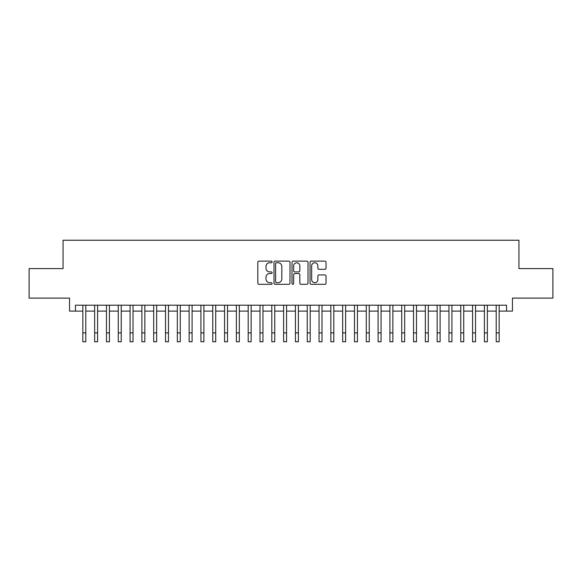 <?xml version="1.0" encoding="UTF-8"?>
<svg xmlns="http://www.w3.org/2000/svg" width="582" height="582" viewBox="0 0 582 582"><rect width="100%" height="100%" fill="white"/><g stroke="black" fill="none" stroke-linecap="round" stroke-linejoin="round"><path stroke-width="0.87" d="M272.107 261.944A0.815 0.815 0 0 0 271.292 261.129L258.975 261.129A1.157 1.157 0 0 0 257.819 262.293L257.819 283.158A1.157 1.157 0 0 0 258.975 284.314L271.292 284.314A0.815 0.815 0 0 0 272.107 283.507A0.815 0.815 0 0 0 271.292 282.692L269.699 282.692A3.71 3.71 0 0 1 265.989 278.982L265.989 277.243A3.71 3.71 0 0 1 269.699 273.533L271.292 273.533A0.815 0.815 0 0 0 272.107 272.725A0.815 0.815 0 0 0 271.292 271.91L269.699 271.91A3.71 3.71 0 0 1 265.989 268.2L265.989 266.461A3.71 3.71 0 0 1 269.699 262.751L271.292 262.751A0.815 0.815 0 0 0 272.107 261.944M324.88 269.306A1.157 1.157 0 0 0 326.036 268.142L326.036 262.293A1.157 1.157 0 0 0 324.88 261.129L311.203 261.129A1.157 1.157 0 0 0 310.039 262.293L310.039 283.158A1.157 1.157 0 0 0 311.203 284.314L324.88 284.314A1.157 1.157 0 0 0 326.036 283.158L326.036 276.086A1.157 1.157 0 0 0 324.88 274.922L319.023 274.922A1.157 1.157 0 0 0 317.867 276.086L317.867 279.593A3.099 3.099 0 0 1 314.767 282.692A3.099 3.099 0 0 1 311.661 279.593L311.661 265.858A3.099 3.099 0 0 1 314.767 262.751A3.099 3.099 0 0 1 317.867 265.858L317.867 268.142A1.157 1.157 0 0 0 319.023 269.306L324.88 269.306M75.456 311.108L75.456 305.201L506.544 305.201L506.544 311.108L512.451 311.108L512.451 298.115L552.9 298.115L552.9 268.593L518.948 268.593L518.948 240.242L63.052 240.242L63.052 268.593L29.1 268.593L29.1 298.115L69.549 298.115L69.549 311.108L82.84 311.108M289.989 262.293A1.157 1.157 0 0 0 288.825 261.129L275.148 261.129A1.157 1.157 0 0 0 273.991 262.293L273.991 283.158A1.157 1.157 0 0 0 275.148 284.314L288.825 284.314A1.157 1.157 0 0 0 289.989 283.158L289.989 262.293M293.175 261.129L306.852 261.129A1.157 1.157 0 0 1 308.009 262.293L308.009 283.158A1.157 1.157 0 0 1 306.852 284.314L300.996 284.314A1.157 1.157 0 0 1 299.839 283.158L299.839 274.697A1.157 1.157 0 0 0 298.682 273.533L294.798 273.533A1.157 1.157 0 0 0 293.641 274.697L293.641 283.507A0.815 0.815 0 0 1 292.826 284.314A0.815 0.815 0 0 1 292.011 283.507L292.011 262.293A1.157 1.157 0 0 1 293.175 261.129M85.794 311.108L94.648 311.108M97.601 311.108L106.462 311.108M109.409 311.108L118.27 311.108M121.223 311.108L130.077 311.108M133.031 311.108L141.892 311.108M144.845 311.108L153.699 311.108M156.653 311.108L165.514 311.108M168.467 311.108L177.321 311.108M180.275 311.108L189.135 311.108M192.089 311.108L200.943 311.108M203.896 311.108L212.757 311.108M215.711 311.108L224.565 311.108M227.518 311.108L236.379 311.108M239.326 311.108L248.187 311.108M251.14 311.108L259.994 311.108M262.948 311.108L271.809 311.108M274.762 311.108L283.616 311.108M286.57 311.108L295.43 311.108M298.384 311.108L307.238 311.108M310.191 311.108L319.052 311.108M322.006 311.108L330.86 311.108M333.813 311.108L342.674 311.108M345.621 311.108L354.482 311.108M357.435 311.108L366.289 311.108M369.243 311.108L378.104 311.108M381.057 311.108L389.911 311.108M392.865 311.108L401.726 311.108M404.679 311.108L413.533 311.108M416.486 311.108L425.347 311.108M428.301 311.108L437.155 311.108M440.108 311.108L448.969 311.108M451.923 311.108L460.777 311.108M463.73 311.108L472.591 311.108M475.538 311.108L484.399 311.108M487.352 311.108L496.206 311.108M499.16 311.108L506.544 311.108M276.421 262.751A0.815 0.815 0 0 0 275.613 263.566L275.613 281.884A0.815 0.815 0 0 0 276.421 282.692L278.101 282.692A3.71 3.71 0 0 0 281.812 278.982L281.812 266.461A3.71 3.71 0 0 0 278.101 262.751L276.421 262.751M299.839 265.916A3.099 3.099 0 0 0 296.74 262.809A3.099 3.099 0 0 0 293.641 265.916L293.641 270.754A1.157 1.157 0 0 0 294.798 271.91L298.682 271.91A1.157 1.157 0 0 0 299.839 270.754L299.839 265.916M82.84 332.897L85.794 332.897L85.794 341.758L82.84 341.758L82.84 305.201M85.794 332.897L85.794 305.201M94.648 332.897L97.601 332.897L97.601 341.758L94.648 341.758L94.648 305.201M97.601 332.897L97.601 305.201M106.462 332.897L109.409 332.897L109.409 341.758L106.462 341.758L106.462 305.201M109.409 332.897L109.409 305.201M118.27 332.897L121.223 332.897L121.223 341.758L118.27 341.758L118.27 305.201M121.223 332.897L121.223 305.201M130.077 332.897L133.031 332.897L133.031 341.758L130.077 341.758L130.077 305.201M133.031 332.897L133.031 305.201M141.892 332.897L144.845 332.897L144.845 341.758L141.892 341.758L141.892 305.201M144.845 332.897L144.845 305.201M153.699 332.897L156.653 332.897L156.653 341.758L153.699 341.758L153.699 305.201M156.653 332.897L156.653 305.201M165.514 332.897L168.467 332.897L168.467 341.758L165.514 341.758L165.514 305.201M168.467 332.897L168.467 305.201M177.321 332.897L180.275 332.897L180.275 341.758L177.321 341.758L177.321 305.201M180.275 332.897L180.275 305.201M189.135 332.897L192.089 332.897L192.089 341.758L189.135 341.758L189.135 305.201M192.089 332.897L192.089 305.201M200.943 332.897L203.896 332.897L203.896 341.758L200.943 341.758L200.943 305.201M203.896 332.897L203.896 305.201M212.757 332.897L215.711 332.897L215.711 341.758L212.757 341.758L212.757 305.201M215.711 332.897L215.711 305.201M224.565 332.897L227.518 332.897L227.518 341.758L224.565 341.758L224.565 305.201M227.518 332.897L227.518 305.201M236.379 332.897L239.326 332.897L239.326 341.758L236.379 341.758L236.379 305.201M239.326 332.897L239.326 305.201M248.187 332.897L251.14 332.897L251.14 341.758L248.187 341.758L248.187 305.201M251.14 332.897L251.14 305.201M259.994 332.897L262.948 332.897L262.948 341.758L259.994 341.758L259.994 305.201M262.948 332.897L262.948 305.201M271.809 332.897L274.762 332.897L274.762 341.758L271.809 341.758L271.809 305.201M274.762 332.897L274.762 305.201M283.616 332.897L286.57 332.897L286.57 341.758L283.616 341.758L283.616 305.201M286.57 332.897L286.57 305.201M295.43 332.897L298.384 332.897L298.384 341.758L295.43 341.758L295.43 305.201M298.384 332.897L298.384 305.201M307.238 332.897L310.191 332.897L310.191 341.758L307.238 341.758L307.238 305.201M310.191 332.897L310.191 305.201M319.052 332.897L322.006 332.897L322.006 341.758L319.052 341.758L319.052 305.201M322.006 332.897L322.006 305.201M330.86 332.897L333.813 332.897L333.813 341.758L330.86 341.758L330.86 305.201M333.813 332.897L333.813 305.201M342.674 332.897L345.621 332.897L345.621 341.758L342.674 341.758L342.674 305.201M345.621 332.897L345.621 305.201M354.482 332.897L357.435 332.897L357.435 341.758L354.482 341.758L354.482 305.201M357.435 332.897L357.435 305.201M366.289 332.897L369.243 332.897L369.243 341.758L366.289 341.758L366.289 305.201M369.243 332.897L369.243 305.201M378.104 332.897L381.057 332.897L381.057 341.758L378.104 341.758L378.104 305.201M381.057 332.897L381.057 305.201M389.911 332.897L392.865 332.897L392.865 341.758L389.911 341.758L389.911 305.201M392.865 332.897L392.865 305.201M401.726 332.897L404.679 332.897L404.679 341.758L401.726 341.758L401.726 305.201M404.679 332.897L404.679 305.201M413.533 332.897L416.486 332.897L416.486 341.758L413.533 341.758L413.533 305.201M416.486 332.897L416.486 305.201M425.347 332.897L428.301 332.897L428.301 341.758L425.347 341.758L425.347 305.201M428.301 332.897L428.301 305.201M437.155 332.897L440.108 332.897L440.108 341.758L437.155 341.758L437.155 305.201M440.108 332.897L440.108 305.201M448.969 332.897L451.923 332.897L451.923 341.758L448.969 341.758L448.969 305.201M451.923 332.897L451.923 305.201M460.777 332.897L463.73 332.897L463.73 341.758L460.777 341.758L460.777 305.201M463.73 332.897L463.73 305.201M472.591 332.897L475.538 332.897L475.538 341.758L472.591 341.758L472.591 305.201M475.538 332.897L475.538 305.201M484.399 332.897L487.352 332.897L487.352 341.758L484.399 341.758L484.399 305.201M487.352 332.897L487.352 305.201M496.206 332.897L499.16 332.897L499.16 341.758L496.206 341.758L496.206 305.201M499.16 332.897L499.16 305.201"/></g></svg>
